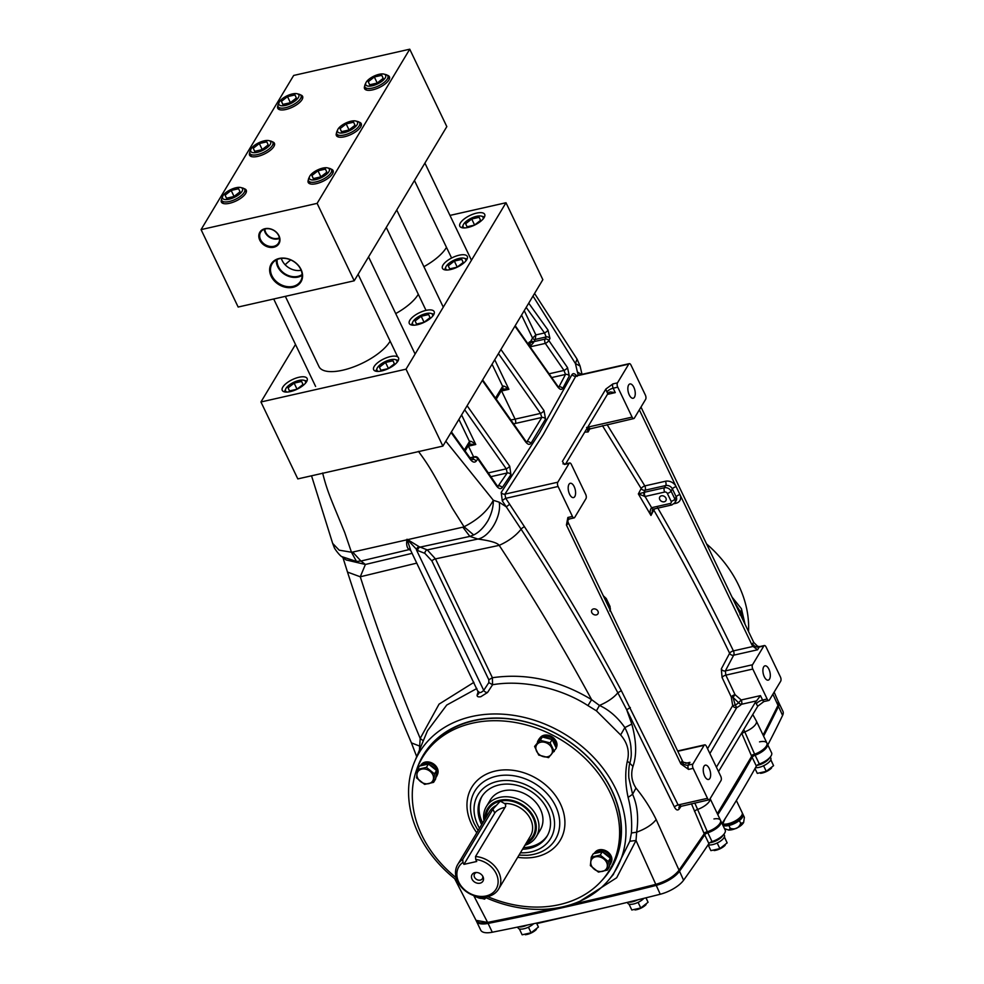 <?xml version="1.0" encoding="UTF-8"?>
<svg xmlns="http://www.w3.org/2000/svg" width="984" height="984" viewBox="0 0 984 984"><rect width="100%" height="100%" fill="white"/><g stroke="black" fill="none" stroke-linecap="round" stroke-linejoin="round"><path stroke-width="1.48" d="M537.928 833.104A29.139 23.149 -149 0 0 536.538 803.215A29.139 23.149 -149 0 0 503.685 790.779A29.139 23.149 -149 0 0 488.667 803.51M504.976 807.507A7.417 2.878 -25.6 0 0 503.476 807.753A7.417 2.878 -25.6 0 0 494.755 813.055L463.931 864.37L462.972 862.378A21.722 17.257 -149 0 0 460.549 885.206A21.722 17.257 -149 0 0 486.145 895.957A21.722 17.257 -149 0 0 497.449 876.855A21.722 17.257 -149 0 0 475.764 859.487L475.53 856.51A23.85 18.942 31 0 1 496.588 868.515A23.85 18.942 31 0 1 498.605 889.081A23.85 18.942 31 0 1 487.658 896.621A109.162 86.715 -149 0 0 559.416 904.628A109.162 86.715 -149 0 0 609.514 870.102A109.162 86.715 -149 0 0 589.723 763.067A109.162 86.715 -149 0 0 472.48 723.166A109.162 86.715 -149 0 0 422.382 757.68A109.162 86.715 -149 0 0 456.207 877.728M547.473 835.465A38.155 30.307 31 0 1 523.537 847.556M482.664 823.005A38.155 30.307 31 0 1 482.381 822.439A38.155 30.307 31 0 1 482.099 796.191M481.668 824.654A38.155 30.307 31 0 1 481.397 824.1A38.155 30.307 31 0 1 481.582 797.003A38.155 30.307 31 0 1 514.521 784.789A38.155 30.307 31 0 1 547.19 809.217A38.155 30.307 31 0 1 546.993 836.302A38.155 30.307 31 0 1 522.553 849.217M487.658 896.621A23.85 18.942 31 0 1 462.049 887.9A23.85 18.942 31 0 1 457.72 864.518A23.85 18.942 31 0 1 462.738 859.413L492.898 809.192L500.303 801.148L505.862 804.285M480.032 883.189A6.359 5.055 -149 0 0 483.033 876.781A6.359 5.055 -149 0 0 475.887 872.488A6.359 5.055 -149 0 0 474.964 872.611A6.359 5.055 -149 0 0 472.012 879.143A6.359 5.055 -149 0 0 480.032 883.189M476.674 872.488A4.588 3.641 -149 0 0 476.637 872.488A4.588 3.641 -149 0 0 474.534 873.94A4.588 3.641 -149 0 0 475.37 878.429A4.588 3.641 -149 0 0 480.29 880.102A4.588 3.641 -149 0 0 482.394 878.663A4.588 3.641 -149 0 0 482.677 876.092M498.605 889.081L530.425 836.105A23.85 18.942 -149 0 0 527.744 814.654A23.85 18.942 -149 0 0 505.186 803.473L505.702 806.302L475.53 856.51M525.886 843.657A27.023 21.463 -149 0 0 532.738 815.207A27.023 21.463 -149 0 0 499.884 800.263A27.023 21.463 -149 0 0 485.001 819.106M484.017 820.754A29.139 23.149 31 0 1 486.33 806.609A29.139 23.149 31 0 1 499.7 797.397A29.139 23.149 31 0 1 531.003 808.048A29.139 23.149 31 0 1 536.292 836.621A29.139 23.149 31 0 1 524.89 845.305M463.931 864.37L476.723 861.48L475.764 859.487M462.738 859.413L462.972 862.378M694.802 803.018L707.324 831.751L704.212 833.792L678.886 870.409C673.696 876.744 665.91 881.406 655.516 884.431A1907.582 740.091 -25.6 0 1 570.376 904.8A1907.582 740.091 -25.6 0 0 570.782 904.714A1907.582 740.091 -25.6 0 0 655.529 884.431A21.193 8.229 -25.6 0 0 678.874 870.409A1907.582 740.091 -25.6 0 0 705.159 832.366A12.718 4.932 -25.6 0 0 720.485 820.275A12.718 4.932 -25.6 0 0 713.954 818.946M476.01 920.298A21.193 8.229 -25.6 0 0 476.035 920.335L476.514 921.344A21.193 8.229 -25.6 0 0 488.076 923.423A1907.582 740.091 -25.6 0 0 571.261 905.723A1907.582 740.091 -25.6 0 0 656.008 885.44A21.193 8.229 -25.6 0 0 679.366 871.43A1907.582 740.091 -25.6 0 0 705.651 833.374A12.718 4.932 -25.6 0 0 720.977 821.283A12.718 4.932 -25.6 0 1 707.804 832.771L712.035 841.578A3.173 1.23 -25.6 0 0 708.911 843.62L704.692 834.801A3.173 1.23 154.4 0 1 707.804 832.771M476.035 920.335A21.193 8.229 -25.6 0 0 487.597 922.414A1907.582 740.091 -25.6 0 0 554.558 908.343A1907.582 740.091 -25.6 0 1 487.609 922.402L476.035 920.347M741.641 733.08L751.665 756.29L717.336 813.694A1907.582 740.091 -25.6 0 0 752.44 754.888A12.718 4.932 154.4 0 0 766.893 743.018L767.385 744.039A12.718 4.932 154.4 0 1 752.92 755.909L752.625 755.281M759.525 741.875A12.718 4.932 154.4 0 1 766.893 743.018L756.339 721.001A12.718 4.932 -25.6 0 1 755.835 724.015A12.718 4.932 -25.6 0 1 744.802 731.899L743.769 729.538M767.803 744.925A1907.582 740.091 154.4 0 0 782.587 715.429A21.193 8.229 154.4 0 0 782.932 711.309L778.233 701.481A21.193 8.229 154.4 0 1 778.233 701.481A21.193 8.229 154.4 0 1 777.877 705.614A1907.582 740.091 154.4 0 1 763.104 735.109L777.877 705.614L778.27 701.604L774.137 692.121M778.713 702.502A21.193 8.229 154.4 0 1 778.369 706.623A1907.582 740.091 154.4 0 1 763.584 736.118A1907.582 740.091 154.4 0 0 778.369 706.623A21.193 8.229 154.4 0 0 778.713 702.502M752.145 757.299A3.173 1.23 154.4 0 1 755.122 755.208A12.718 4.932 154.4 0 0 767.385 744.039L771.604 752.846A12.718 4.932 154.4 0 1 759.341 764.014A3.173 1.23 -25.6 0 0 756.364 766.106L752.145 757.299A1907.582 740.091 -25.6 0 1 717.816 814.703A1907.582 740.091 -25.6 0 0 752.92 755.909M705.344 832.735L705.651 833.374M722.108 823.657A11.66 4.526 -25.6 0 0 728.012 823.756A11.66 4.526 -25.6 0 0 738.578 818.725A11.66 4.526 -25.6 0 0 742.17 812.649L736.364 800.509M725.011 818.836L723.24 822.968L722.293 823.116M708.911 843.62A1907.582 740.091 -25.6 0 1 683.585 880.237A21.193 8.229 -25.6 0 1 660.239 894.247A1907.582 740.091 -25.6 0 1 492.295 932.229A21.193 8.229 -25.6 0 1 480.733 930.151L476.514 921.344A21.193 8.229 -25.6 0 0 488.076 923.423A1907.582 740.091 -25.6 0 0 656.008 885.44A21.193 8.229 -25.6 0 0 679.366 871.43A1907.582 740.091 -25.6 0 0 704.692 834.801M722.047 823.51A1907.582 740.091 -25.6 0 0 756.364 766.106M712.035 841.578A12.718 4.932 -25.6 0 0 725.196 830.09L720.485 820.275A12.718 4.932 154.4 0 1 707.324 831.751M742.317 813.067L743.018 814.408A11.66 4.526 154.4 0 1 742.563 817.175A11.66 4.526 154.4 0 1 733.141 824.112A11.66 4.526 154.4 0 1 722.957 825.416M729.624 830.029A9.533 3.702 -25.6 0 0 742.489 823.903M724.482 828.614L728.836 830.127L730.214 828.294C735.257 829.869 738.763 828.208 740.718 823.313L743.621 822.55L744.371 817.31L743.129 814.727M728.836 830.127C735.577 829.18 740.325 826.917 743.08 823.337L743.621 822.55M740.718 823.313L739.378 820.521M730.214 828.294L728.873 825.514M760.497 773.301A8.745 3.395 -25.6 0 0 760.657 773.289A8.745 3.395 -25.6 0 0 771.444 768.11A8.745 3.395 -25.6 0 0 771.567 767.987M770.804 759.66L773.572 765.65L766.265 771.345L757.299 773.375L754.999 768.566M773.572 765.65L771.001 760.275L769.968 761.075M764.728 765.171L762.428 766.265M766.265 771.345L763.695 765.982M757.004 765.355A9.754 3.788 -25.6 0 0 757.926 765.183A9.754 3.788 -25.6 0 0 769.636 757.717M755.491 767.692A9.754 3.788 -25.6 0 0 758.984 767.385A9.754 3.788 -25.6 0 0 767.815 763.178A9.754 3.788 -25.6 0 0 770.816 758.086L770.288 756.979M757.151 765.232A9.533 3.702 -25.6 0 0 757.987 765.072A9.533 3.702 -25.6 0 0 769.316 758.049M536.6 923.09L538.408 927.063L536.514 923.103M538.408 927.063L531.102 932.77L528.531 927.395L527.264 927.691M529.564 926.596L528.531 927.395M531.102 932.77L522.135 934.8L519.331 928.908M520.831 929.142L519.564 929.425M525.321 934.726A8.745 3.395 -25.6 0 0 525.493 934.702A8.745 3.395 -25.6 0 0 536.28 929.536A8.745 3.395 -25.6 0 0 536.403 929.413M518.789 926.842A9.754 3.788 -25.6 0 0 522.762 926.596A9.754 3.788 -25.6 0 0 527.08 925.108M517.658 927.076L518.076 927.937A9.754 3.788 -25.6 0 0 523.82 928.798A9.754 3.788 -25.6 0 0 533.685 923.705M519.171 926.756A9.533 3.702 -25.6 0 0 522.824 926.485A9.533 3.702 -25.6 0 0 526.698 925.181M634.987 909.917A8.745 3.395 -25.6 0 0 635.147 909.905A8.745 3.395 -25.6 0 0 645.947 904.739A8.745 3.395 -25.6 0 0 646.07 904.616M646.021 897.802L648.075 902.266L640.769 907.974L631.802 910.003L628.985 904.111M639.231 901.799L636.931 902.881M630.498 904.345L629.219 904.628M648.075 902.266L645.947 897.826M640.769 907.974L638.198 902.599M628.641 902.07A9.754 3.788 -25.6 0 0 632.417 901.799A9.754 3.788 -25.6 0 0 637.632 899.88M627.374 902.377L627.731 903.14A9.754 3.788 -25.6 0 0 633.475 904.001A9.754 3.788 -25.6 0 0 643.93 898.318M628.997 901.984A9.533 3.702 -25.6 0 0 632.491 901.688A9.533 3.702 -25.6 0 0 637.263 899.966M714.089 850.545A8.745 3.395 -25.6 0 0 714.249 850.533A8.745 3.395 -25.6 0 0 725.048 845.367A8.745 3.395 -25.6 0 0 725.159 845.244M724.396 836.904L727.164 842.894L719.87 848.602L710.891 850.631L708.123 844.801M727.164 842.894L724.593 837.519L723.56 838.331M718.32 842.427L716.02 843.509M719.87 848.602L717.287 843.226M709.587 844.973L708.32 845.256M708.406 845.231L708.185 844.764A9.754 3.788 -25.6 0 0 712.576 844.629A9.754 3.788 -25.6 0 0 721.407 840.422A9.754 3.788 -25.6 0 0 724.421 835.342L723.892 834.235M711.309 842.378A5.4 2.091 -25.6 0 0 711.481 842.439A9.754 3.788 -25.6 0 0 723.24 834.961M709.821 842.71A9.754 3.788 -25.6 0 0 711.518 842.427M709.993 842.587A9.533 3.702 -25.6 0 0 711.592 842.316A9.533 3.702 -25.6 0 0 722.908 835.293M595.566 856.83A8.745 6.95 31 0 1 606.587 862.39A8.745 6.95 31 0 1 602.528 871.369A8.745 6.95 31 0 1 591.507 865.809A8.745 6.95 31 0 1 595.566 856.83M591.273 857.125L590.375 865.625L598.444 872.107L607.411 870.077L608.309 861.578L600.24 855.096L591.273 857.125L593.291 853.768L602.257 851.738L610.326 858.208L608.309 861.578M600.24 855.096L602.257 851.738M607.411 870.077L609.44 866.707L610.326 858.208M593.979 853.608A9.754 7.749 31 0 1 598.309 850.754A9.754 7.749 31 0 1 608.776 854.321A9.754 7.749 31 0 1 610.547 863.878L609.723 865.256A9.754 7.749 31 0 1 609.563 865.514M594.557 853.472A9.754 7.749 31 0 1 597.485 852.132A9.754 7.749 31 0 1 600.99 852.021M603.401 852.648A9.754 7.749 31 0 1 609.194 857.298M610.203 859.413A9.754 7.749 31 0 1 609.723 865.256M594.877 852.538A9.533 7.577 31 0 1 599.059 849.832A9.533 7.577 31 0 1 609.145 853.153A9.533 7.577 31 0 1 611.199 862.353M486.502 896.842A8.745 6.95 31 0 1 475.321 896.067M474.14 895.698L474.743 896.572L484.583 899.142L486.945 896.768M428.716 783.645A8.745 6.95 31 0 1 417.696 778.086A8.745 6.95 31 0 1 421.755 769.119A8.745 6.95 31 0 1 432.776 774.679A8.745 6.95 31 0 1 428.716 783.645M433.6 782.354L434.498 773.854L426.429 767.385L417.462 769.414L416.564 777.913L424.633 784.383L433.6 782.354L435.629 778.996L436.527 770.497L428.446 764.014L419.479 766.044L417.462 769.414M434.498 773.854L436.527 770.497M426.429 767.385L428.446 764.014M536.587 751.198A8.745 6.95 31 0 1 540.647 742.219A8.745 6.95 31 0 1 551.667 747.791A8.745 6.95 31 0 1 547.608 756.757A8.745 6.95 31 0 1 536.587 751.198M554.275 751.555L550.13 742.908L540.29 740.349L534.595 746.426L538.728 755.072L548.568 757.643L556.292 748.197L552.147 739.55L542.307 736.979L534.595 746.426M540.29 740.349L542.307 736.979M550.13 742.908L552.147 739.55M420.168 765.896A9.754 7.749 31 0 1 424.498 763.03A9.754 7.749 31 0 1 434.965 766.597A9.754 7.749 31 0 1 436.736 776.155L435.912 777.544A9.754 7.749 31 0 1 435.752 777.791M420.746 765.761A9.754 7.749 31 0 1 423.673 764.42A9.754 7.749 31 0 1 427.179 764.31M429.59 764.937A9.754 7.749 31 0 1 435.383 769.574M436.392 771.69A9.754 7.749 31 0 1 435.912 777.544M537.412 742.207A9.754 7.749 31 0 1 538.088 740.608L538.924 739.23A9.754 7.749 31 0 1 547.338 736.106A9.754 7.749 31 0 1 555.689 742.342A9.754 7.749 31 0 1 556.206 748.024M538.088 740.608A9.754 7.749 31 0 1 541.507 737.84M543.697 737.348A9.754 7.749 31 0 1 550.757 739.181M552.737 740.768A9.754 7.749 31 0 1 554.853 743.732A9.754 7.749 31 0 1 555.702 746.967M421.066 764.826A9.533 7.577 31 0 1 425.248 762.108A9.533 7.577 31 0 1 435.334 765.429A9.533 7.577 31 0 1 437.4 774.629M539.958 737.926A9.533 7.577 31 0 1 548.211 735.22A9.533 7.577 31 0 1 556.169 741.284A9.533 7.577 31 0 1 556.292 747.742M704.212 833.792L691.457 803.78M575.984 375.851L543.279 434.461L504.915 494.165L505.739 498.334L524.484 526.747C559.404 580.498 591.692 635.135 621.334 690.657L678.136 804.961L707.484 798.319A3.173 1.488 77.3 0 0 709.181 799.771L679.268 806.745A3.173 2.435 -145.6 0 0 679.194 809.008C677.656 810.742 676.069 810.103 674.446 807.077L626.71 709.771L631.802 724.089C636.5 741.087 636.882 755.208 632.97 766.462C630.621 774.076 631.617 781.259 635.971 788.049C643.917 797.753 650.645 808.258 656.168 819.561L683.585 880.237M630.326 707.508L626.71 709.771L617.841 692.798C613.733 697.717 607.608 701.936 599.453 705.442C609.145 709.894 617.62 717.274 624.865 727.582L631.802 724.089M599.453 705.442L596.427 710.842L587.94 705.602L591.618 699.649L599.453 705.442M632.97 766.462L629.871 763.289C628.751 765.121 628.419 776.462 628.985 778.541L632.601 794.285L628.112 797.397C625.234 784.076 624.988 771.973 627.337 761.124L629.871 763.289C631.728 755.7 631.334 753.99 630.904 746.942C630.4 741.112 628.382 734.667 624.865 727.582L620.621 734.937L596.427 710.842M627.337 761.124C629.785 751.604 627.546 742.883 620.621 734.937M635.971 788.049L632.601 794.285C637.386 805.047 638.751 817.679 636.673 832.181L631.421 832.993C632.171 820.558 631.064 808.7 628.112 797.397M656.168 819.561C652.257 824.604 645.762 828.811 636.673 832.181L636.008 840.484L629.821 841.259L631.421 832.993M613.069 874.862L629.821 841.259M660.239 894.247L636.008 840.484L616.673 877.753L580.24 901.086M476.859 688.505L446.724 705.061L427.462 730.804L413.735 763.83A114.451 90.922 31 0 1 471.693 716.549A114.451 90.922 31 0 1 599.625 764.064A114.451 90.922 31 0 1 608.161 880.619A114.451 90.922 31 0 1 562.86 906.817A114.451 90.922 31 0 1 486.01 897.728M587.94 705.602C560.081 687.459 521.741 679.6 492.578 684.741L488.827 682.601L488.827 679.784L492.394 677.73C526.206 672.847 559.281 680.141 591.618 699.649C563.291 647.386 532.479 595.96 499.196 545.357L435.457 558.887L492.394 677.73L492.578 684.741L487.535 692.49L480.807 696.709C478.027 697.213 476.822 696.586 477.203 694.815L478.261 691.42M457.24 880.655A114.451 90.922 31 0 1 413.735 763.83M416.761 769.39A109.691 87.133 31 0 1 473.587 720.522A109.691 87.133 31 0 1 597.645 767.827A109.691 87.133 31 0 1 601.814 880.557M610.252 868.86A109.162 86.715 -149 0 0 591.814 761.235A109.162 86.715 -149 0 0 473.968 720.682A109.162 86.715 -149 0 0 423.132 756.45M621.334 690.657L617.841 692.798C588.235 637.374 555.985 582.848 521.089 529.195C515.825 535.788 508.531 541.175 499.196 545.357C496.367 541.483 482.32 539.712 477.892 539.023L469.86 536.403L420.094 547.116A3.173 2.485 -68.8 0 0 417.659 550.536L407.007 539.244L410.426 549.49M410.758 550.548L408.458 549.06C406.712 546.981 406.232 543.721 407.007 539.244L419.061 546.661L427.265 549.908L435.457 558.887A3.173 1.23 -25.6 0 0 431.89 560.929L424.83 553.328L417.659 550.536M473.673 534.939L469.86 536.403L462.861 527.166L464.042 526.772L473.673 534.939C478.962 532.406 483.734 527.621 487.978 520.597C491.606 513.685 493.402 506.908 493.328 500.278L499.196 502.197C501.828 515.997 489.712 536.944 477.892 539.023L427.265 549.908A3.173 2.485 -68.8 0 0 424.83 553.328M445.813 441.201L493.328 500.278C487.67 510.868 477.904 519.7 464.042 526.772L452.283 508.138L441.718 488.937C432.96 472.96 428.606 465.075 418.409 451.349M477.203 694.815A3.173 2.595 -163.2 0 0 478.765 693.277L409.922 548.801M356.479 561.446L341.743 556.6L346.097 559.933L365.396 564.472L360.943 561.04L356.479 561.446L351.46 552.233L352.702 552.073L360.943 561.04L409.196 549.589A3.173 2.755 121.6 0 1 410.316 549.601M408.458 549.06A3.173 2.657 127.8 0 1 410.18 549.318M352.702 552.073L462.861 527.166M478.581 691.531C479.392 693.253 481.114 692.859 483.734 690.362L416.49 550.007A3.173 2.411 -62.1 0 1 419.061 546.661M416.786 563.119L360.279 576.784C377.647 630.978 397.634 684.852 420.205 738.418L439.061 704.138L473.907 682.342M412.099 553.34L365.396 564.472L360.279 576.784L347.5 572.073C365.95 629.329 387.266 686.266 411.423 742.871L419.664 746.106L420.205 738.418L423.157 740.731M419.479 749.476L419.664 746.106L420.635 746.708M341.743 556.6C340.427 556.317 334.646 549.195 334.117 547.166L332.666 543.414L339.197 550.179L351.46 552.233L344.707 532.467L336.565 512.726C329.763 496.305 326.43 488.187 322.641 473.009M394.08 457.129A1907.582 740.091 154.4 0 1 346.602 467.867M487.535 692.49A3.173 2.214 33 0 1 483.734 690.362L488.827 682.601M473.698 895.538L487.609 922.402M744.974 623.918L741.432 608.739L732.034 597.091M706.561 543.931A114.451 90.922 31 0 1 748.516 631.494M734.568 602.38L741.321 613.303L741.432 608.739M739.98 614.902L741.321 613.303L742.145 615.677M505.641 390.045L505.641 389.024A3.173 0.713 0.3 0 1 506.686 388.951M501.803 389.922L505.641 388.852M533.008 296.061L575.443 363.576L577.399 372.013L581.606 374.449M580.08 366.048L577.054 359.086L575.443 363.576L580.08 366.048L582.024 374.351M751.665 756.29L754.63 754.199L744.802 731.899A3.173 1.255 -23.7 0 0 741.973 733.855M754.63 754.199A12.718 4.932 -25.6 0 0 766.893 743.018M577.399 372.013L578.272 375.199M528.728 303.17L548.027 330.107L549.945 338.41L548.838 340.562L567.534 367.622L569.318 375.949L562.725 388.434C561.433 390.107 559.699 389.492 557.51 386.601L514.927 326.147M500.918 349.48L544.029 410.672L545.567 419.061A3.173 2.546 -149.8 0 0 541.79 417.474L540.524 413.403L498.433 353.613M577.091 376.417C574.939 373.526 573.241 372.911 572.024 374.572L539.515 432.862L501.2 492.455L502.307 500.918L506.268 506.834L499.196 502.197M548.027 330.107A3.173 0.935 144.8 0 1 544.509 332.961L526.194 307.389M549.945 338.41A3.173 2.608 -153 0 0 546.157 336.946L535.234 339.418A2.116 1.685 31 0 1 532.553 338.078L535.874 334.917L535.234 339.418L533.906 341.632A2.116 1.685 31 0 1 531.237 340.279L532.553 338.078L521.557 315.114M569.318 375.949A3.173 2.608 -152.6 0 0 565.505 374.449L563.992 370.427L545.321 343.404A3.173 1.488 -102.7 0 1 545.05 339.111L533.906 341.632A3.173 1.488 77.3 0 0 533.599 342.555L529.601 346.958M533.599 342.555A2.116 1.193 8.2 0 1 530.733 341.829A5.301 2.472 -102.7 0 1 531.237 340.279M529.601 345.704L530.733 341.829A6.359 2.977 -102.7 0 0 528.826 342.715L528.199 343.736M530.376 346.786L545.321 343.404A3.173 0.947 144.9 0 0 545.468 343.342A3.173 0.947 144.9 0 0 548.838 340.562A3.173 2.608 -152.8 0 0 545.05 339.111L546.157 336.946L544.509 332.961L535.874 334.917L524.238 310.649M567.534 367.622A3.173 0.972 145.8 0 1 563.992 370.427L549.269 373.76M562.725 388.434A3.173 2.583 -151.7 0 0 558.924 386.897L565.505 374.449L551.864 377.524M557.51 386.601A3.173 0.972 -34.2 0 0 557.608 385.937L558.371 387.352M501.114 391.066A26.494 10.283 -25.6 0 0 501.594 390.968L508.9 389.307L502.381 388.963M526.784 442.136L541.79 417.474L515.37 423.452A29.668 11.513 -25.6 0 1 513.845 423.772M495.653 397.93L502.639 386.306C503.574 385.593 505.665 386.601 508.9 389.307L494.743 359.75M545.567 419.061L530.954 443.378C529.49 445.088 527.645 444.51 525.431 441.619A3.173 0.972 -34.2 0 0 525.579 440.857L482.64 379.898M525.431 441.619L482.32 380.427M464.411 449.934L469.491 441.484C470.426 440.771 472.517 441.779 475.764 444.485L469.233 444.141M497.953 486.354L507.215 472.972L506.256 468.827L464.694 409.774M488.335 472.886L506.256 468.827A3.173 0.972 -34.2 0 0 509.7 466.195L510.93 474.645L502.246 487.597C500.635 489.356 498.716 488.79 496.489 485.899L477.781 458.839L476.231 461.102C474.596 462.861 472.627 462.308 470.34 459.43L451.041 432.493M467.129 405.728L509.7 466.195M490.942 476.662L507.215 472.972A3.173 2.46 33.5 0 1 510.93 474.645M497.609 486.108L498.544 485.899A3.173 2.435 34.2 0 1 502.246 487.597M471.926 459.909L474.116 457.191A3.173 2.435 34.4 0 1 477.781 458.839A3.173 0.947 144.9 0 0 477.99 458.003L496.686 485.063A3.173 0.972 145.8 0 1 496.489 485.899M470.18 458.077L474.116 457.191A3.173 1.488 -102.7 0 1 474.682 456.724A3.173 3.173 0 0 1 477.99 458.003M471.545 459.676L472.566 459.442A3.173 2.423 34.5 0 1 476.231 461.102M451.41 431.878L470.536 458.593A3.173 0.935 144.8 0 1 470.34 459.43M544.029 410.672A3.173 0.972 145.8 0 1 540.524 413.403L515.099 419.147A26.494 10.283 154.4 0 1 511.127 419.861M530.954 443.378A3.173 2.509 -148.3 0 0 527.203 441.754L526.489 441.914M524.484 526.747A3.173 1.009 -33 0 0 521.089 529.195L506.268 506.834L509.7 504.251M764.359 645.541L759.796 646.574A3.173 1.488 -102.7 0 0 759.23 647.029A5.301 4.207 31 0 1 752.551 643.659L751.887 644.754A5.301 4.207 -149 0 0 753.117 646.439L757.569 649.784L759.23 647.029L763.805 645.996A3.173 1.488 -102.7 0 1 764.359 645.541A3.173 1.488 -102.7 0 1 766.056 646.98L780.41 676.931A3.173 1.488 -102.7 0 1 780.681 681.223L769.414 699.993A3.173 1.488 -102.7 0 1 768.848 700.448A3.173 1.488 -102.7 0 1 767.151 698.997L762.588 700.03L760.472 695.626L756.561 700.879A5.301 2.054 -25.6 0 0 755.515 702.059L756.352 703.831A8.475 3.961 77.3 0 0 757.815 706.143L718.505 771.579M769.525 679.083A7.331 3.432 -102.7 0 1 768.221 680.141A7.331 3.432 -102.7 0 1 763.719 675.331A7.331 3.432 -102.7 0 1 763.682 666.894A7.331 3.432 -102.7 0 1 764.986 665.836A7.331 3.432 -102.7 0 1 769.5 670.645A7.331 3.432 -102.7 0 1 769.525 679.083M763.805 645.996L752.526 664.754L725.356 670.904A3.173 2.583 28.5 0 1 721.309 668.948L722.071 677.484L731.272 696.992A3.173 1.021 176.3 0 0 732.994 697.373L738.603 702.711A7.048 2.731 154.4 0 1 735.245 705.048L732.994 697.373L735.06 694.679A3.173 1.255 -25 0 0 731.272 696.992L732.686 705.589L707.558 748.726M760.472 695.626L741.21 699.981L735.06 694.679L725.848 675.147L752.797 669.046A3.173 1.488 -102.7 0 1 752.526 664.754M752.797 669.046L767.151 698.997M722.071 677.484A3.173 1.23 -25.6 0 1 725.848 675.147L725.356 670.904L733.683 655.184L757.569 649.784M759.796 646.574L757.68 646.328L753.793 642.515L640.99 407.068M576.353 375.63L629.305 363.649A3.173 1.488 -102.7 0 0 628.751 364.117L575.837 376.072A3.173 2.608 27.2 0 1 572.024 374.572M629.305 363.649A3.173 1.488 -102.7 0 1 631.002 365.101L645.356 395.051A3.173 1.488 -102.7 0 1 645.627 399.344L634.36 418.114A3.173 1.488 -102.7 0 1 633.794 418.569A3.173 1.488 -102.7 0 1 632.097 417.118L587.731 427.154M634.471 397.204A7.331 3.432 -102.7 0 1 633.167 398.262A7.331 3.432 -102.7 0 1 628.665 393.452A7.331 3.432 -102.7 0 1 628.628 385.015A7.331 3.432 -102.7 0 1 629.932 383.957A7.331 3.432 -102.7 0 1 634.446 388.766A7.331 3.432 -102.7 0 1 634.471 397.204M628.751 364.117L617.472 382.874L612.909 383.908L605.873 389.037A8.475 3.961 77.3 0 0 606.956 392.001L607.792 393.76A5.301 2.054 154.4 0 1 608.838 392.567L610.178 391.939L615.283 392.604L613.18 388.2A5.301 2.054 -25.6 0 0 606.956 392.001M612.909 383.908A3.173 1.488 -102.7 0 0 613.18 388.2L617.743 387.167A3.173 1.488 -102.7 0 1 617.472 382.874M617.743 387.167L632.097 417.118M589.404 428.274L586.575 427.413M584.754 432.111L588.1 431.964A3.173 2.583 28.5 0 1 587.879 429.405L633.794 418.569M588.1 431.964L589.982 428.483M680.866 763.904A8.475 3.961 -102.7 0 1 681.617 761.739L682.281 760.632A5.301 4.207 -149 0 0 683.511 762.305L687.816 763.166L689.956 762.354L688.296 765.109A3.173 1.488 77.3 0 0 688.566 769.402L680.866 763.904L566.427 525.038L567.866 517.473L572.43 516.44A3.173 1.488 77.3 0 0 574.127 517.891A3.173 1.488 77.3 0 0 574.693 517.424L585.96 498.667A3.173 1.488 77.3 0 0 585.689 494.374L571.347 464.423A3.173 1.488 77.3 0 0 569.65 462.972A3.173 1.488 77.3 0 0 569.084 463.439L557.817 482.197L504.915 494.165A3.173 2.435 34.4 0 1 501.2 492.455M557.817 482.197A3.173 1.488 77.3 0 0 558.088 486.49L505.739 498.334A3.173 0.984 -33.9 0 0 502.307 500.918M680.633 805.896L678.136 804.961A3.173 1.255 -24.6 0 0 674.446 807.077M709.181 799.771A3.173 1.488 77.3 0 0 709.747 799.303L721.014 780.546A3.173 1.488 77.3 0 0 720.743 776.253L706.401 746.303A3.173 1.488 77.3 0 0 704.704 744.851A3.173 1.488 77.3 0 0 704.138 745.319L677.791 751.272M709.858 778.405A7.331 3.432 77.3 0 0 709.833 769.968A7.331 3.432 77.3 0 0 705.331 765.158A7.331 3.432 77.3 0 0 704.027 766.216A7.331 3.432 77.3 0 0 704.052 774.654A7.331 3.432 77.3 0 0 708.566 779.463A7.331 3.432 77.3 0 0 709.858 778.405M681.617 761.739A5.301 4.207 31 0 0 688.296 765.109L692.871 764.076L704.138 745.319M692.871 764.076A3.173 1.488 77.3 0 0 693.142 768.369L688.566 769.402M707.484 798.319L693.142 768.369M716.401 767.176L755.515 702.059M757.815 706.143L763.99 701.481M709.882 753.559L736.745 707.594A9.975 3.874 -25.6 0 0 741.481 704.286A3.173 1.919 45.8 0 1 738.603 702.711L741.21 699.981A3.173 1.488 -102.7 0 1 741.481 704.286L756.561 700.879M735.245 705.048L732.686 705.589A3.173 2.571 28.8 0 0 736.745 707.594L735.245 705.048M682.281 760.632L568.334 522.799L567.67 523.894A8.475 3.961 -102.7 0 1 566.427 525.038M574.804 496.526A7.331 3.432 77.3 0 0 574.779 488.089A7.331 3.432 77.3 0 0 570.277 483.279A7.331 3.432 77.3 0 0 568.973 484.337A7.331 3.432 77.3 0 0 568.998 492.775A7.331 3.432 77.3 0 0 573.512 497.584A7.331 3.432 77.3 0 0 574.804 496.526M572.43 516.44L558.088 486.49M568.1 519.663L567.866 520.954A5.301 4.207 -149 0 0 568.334 522.799M653.511 509.097L671.838 504.952A3.173 1.488 -102.7 0 1 670.153 503.501L651.814 507.646A3.173 1.488 -102.7 0 0 653.511 509.097A3.173 1.525 -104.7 0 1 653.438 509.109A3.173 2.608 -152.6 0 0 653.782 510.056C681.088 557.239 706.364 604.976 729.624 653.265A3.173 2.608 -152.6 0 0 733.683 655.184A3.173 1.488 -102.7 0 0 733.412 650.891C710.116 602.528 684.79 554.73 657.46 507.461M721.309 668.948L729.624 653.265A3.173 1.23 154.3 0 1 733.412 650.891L753.117 646.439M751.887 644.754L639.329 409.836M644.791 492.184L643.954 492.406L645.098 490.204L665.713 485.543L664.385 487.757L644.791 492.184A3.173 1.488 77.3 0 0 645.061 496.489L664.667 492.049A2.116 1.685 31 0 1 667.336 493.402L671.137 501.323A2.116 1.685 31 0 1 670.153 503.501M644.631 496.563A3.173 1.095 73.3 0 1 643.954 492.406L638.358 493.931L645.061 496.489L651.629 507.695C649.92 509.798 649.698 512.381 650.965 515.444L653.191 509.097M652.183 510.475L653.438 509.109A3.173 1.525 -104.7 0 1 651.629 507.695L651.814 507.646M664.261 501.778A3.579 2.841 -149 0 0 665.897 500.647A3.579 2.841 -149 0 0 665.258 497.141A3.579 2.841 -149 0 0 661.408 495.838A3.579 2.841 -149 0 0 659.772 496.969A3.579 2.841 -149 0 0 660.424 500.475A3.579 2.841 -149 0 0 664.261 501.778M607.792 393.76L565.677 463.87M569.65 462.972L565.074 464.005A3.173 1.488 77.3 0 0 564.509 464.473L562.405 461.41L605.873 389.037M596.316 614.902A3.579 2.841 31 0 1 592.466 613.586A3.579 2.841 31 0 1 591.814 610.08A3.579 2.841 31 0 1 593.463 608.948A3.579 2.841 31 0 1 597.3 610.264A3.579 2.841 31 0 1 597.952 613.77A3.579 2.841 31 0 1 596.316 614.902M290.723 259.924A40.233 15.609 -25.6 0 0 285.151 264.77M285.348 296.356L319.013 366.638A40.233 15.609 -25.6 0 0 342.715 370.205A40.233 15.609 -25.6 0 0 390.131 341.165M293.011 287.291A17.343 13.776 -149 0 0 301.067 269.493A17.343 13.776 -149 0 0 279.198 258.46A17.343 13.776 -149 0 0 271.154 276.258A17.343 13.776 -149 0 0 293.011 287.291M292.961 286.381A16.666 13.247 -149 0 0 300.87 280.661A16.666 13.247 -149 0 0 297.365 264.524A16.666 13.247 -149 0 0 279.677 258.669A16.666 13.247 -149 0 0 272.31 263.503A16.666 13.247 -149 0 0 274.831 280.046A16.666 13.247 -149 0 0 292.961 286.381M276.356 259.887A16.162 12.841 -149 0 0 298.103 277.058A16.162 12.841 -149 0 0 302.149 275.385M277.18 259.493A15.363 12.202 -149 0 0 283.084 272.47A15.363 12.202 -149 0 0 297.783 276.393A15.363 12.202 -149 0 0 302.125 274.462M273.823 247.23A11.144 8.856 -149 0 0 279.001 235.791A11.144 8.856 -149 0 0 264.942 228.706A11.144 8.856 -149 0 0 259.776 240.145A11.144 8.856 -149 0 0 273.823 247.23M273.761 246.32A10.48 8.315 -149 0 0 278.73 242.728A10.48 8.315 -149 0 0 276.541 232.593A10.48 8.315 -149 0 0 265.422 228.915A10.48 8.315 -149 0 0 260.797 231.953A10.48 8.315 -149 0 0 262.384 242.347A10.48 8.315 -149 0 0 273.761 246.32M264.302 229.247A10.061 7.995 -149 0 0 277.857 238.915A10.061 7.995 -149 0 0 279.468 238.362M249.739 152.631A13.776 5.35 -25.6 0 0 249.567 155.177A13.776 5.35 -25.6 0 0 257.685 156.394A13.776 5.35 -25.6 0 0 270.17 150.454A13.776 5.35 -25.6 0 0 274.413 143.27A13.776 5.35 -25.6 0 0 272.322 141.807M336.553 132.988A13.776 5.35 -25.6 0 0 336.38 135.546A13.776 5.35 -25.6 0 0 344.498 136.764A13.776 5.35 -25.6 0 0 356.983 130.823A13.776 5.35 -25.6 0 0 361.226 123.64A13.776 5.35 -25.6 0 0 359.135 122.164M364.72 86.088A13.776 5.35 -25.6 0 0 364.56 88.646A13.776 5.35 -25.6 0 0 372.678 89.864A13.776 5.35 -25.6 0 0 385.15 83.923A13.776 5.35 -25.6 0 0 389.406 76.74A13.776 5.35 -25.6 0 0 387.315 75.264M277.906 105.719A13.776 5.35 -25.6 0 0 277.746 108.277A13.776 5.35 -25.6 0 0 285.852 109.495A13.776 5.35 -25.6 0 0 298.337 103.554A13.776 5.35 -25.6 0 0 302.592 96.37A13.776 5.35 -25.6 0 0 300.489 94.907M221.56 199.531A13.776 5.35 -25.6 0 0 221.388 202.077A13.776 5.35 -25.6 0 0 229.506 203.294A13.776 5.35 -25.6 0 0 241.99 197.353A13.776 5.35 -25.6 0 0 246.246 190.17A13.776 5.35 -25.6 0 0 244.143 188.707M308.373 179.887A13.776 5.35 -25.6 0 0 308.213 182.446A13.776 5.35 -25.6 0 0 316.319 183.664A13.776 5.35 -25.6 0 0 328.804 177.723A13.776 5.35 -25.6 0 0 333.059 170.54A13.776 5.35 -25.6 0 0 330.968 169.076M381.767 370.931A13.776 5.35 -25.6 0 0 394.252 364.99A13.776 5.35 -25.6 0 0 398.495 357.807A13.776 5.35 -25.6 0 0 390.39 356.577A13.776 5.35 -25.6 0 0 377.905 362.53A13.776 5.35 -25.6 0 0 373.649 369.713A13.776 5.35 -25.6 0 0 381.767 370.931M417.425 324.72A13.776 5.35 -25.6 0 0 429.91 318.779A13.776 5.35 -25.6 0 0 434.153 311.596A13.776 5.35 -25.6 0 0 426.035 310.378A13.776 5.35 -25.6 0 0 413.563 316.319A13.776 5.35 -25.6 0 0 409.307 323.502A13.776 5.35 -25.6 0 0 417.425 324.72M450.574 269.542A13.776 5.35 -25.6 0 0 463.046 263.601A13.776 5.35 -25.6 0 0 467.302 256.418A13.776 5.35 -25.6 0 0 459.184 255.2A13.776 5.35 -25.6 0 0 446.699 261.141A13.776 5.35 -25.6 0 0 442.456 268.325A13.776 5.35 -25.6 0 0 450.574 269.542M467.941 227.464A13.776 5.35 -25.6 0 0 480.426 221.523A13.776 5.35 -25.6 0 0 484.682 214.34A13.776 5.35 -25.6 0 0 476.563 213.122A13.776 5.35 -25.6 0 0 464.079 219.063A13.776 5.35 -25.6 0 0 459.836 226.246A13.776 5.35 -25.6 0 0 467.941 227.464M290.378 391.595A13.776 5.35 -25.6 0 0 302.863 385.654A13.776 5.35 -25.6 0 0 307.119 378.471A13.776 5.35 -25.6 0 0 299.001 377.253A13.776 5.35 -25.6 0 0 286.516 383.194A13.776 5.35 -25.6 0 0 282.26 390.377A13.776 5.35 -25.6 0 0 290.378 391.595M442.874 446.096L406.023 369.172L260.945 401.976L297.808 478.901L442.874 446.096L542.848 279.665L505.997 202.741L449.971 215.41M260.945 401.976L295.495 344.474M406.023 369.172L505.997 202.741M395.716 313.588A40.233 15.609 -25.6 0 0 418.311 294.265M423.895 266.689A40.233 15.609 -25.6 0 0 446.478 247.365M409.738 49.2L293.675 75.448L201.068 229.616L317.119 203.368L409.738 49.2L446.822 126.616L354.215 280.784L317.119 203.368M264.868 229.063A9.459 7.515 -149 0 0 277.611 238.411A9.459 7.515 -149 0 0 279.37 237.784M281.326 258.386A15.363 12.202 -149 0 0 301.141 270.293M201.068 229.616L238.153 307.033L354.215 280.784M305.409 383.293A11.021 4.28 -25.6 0 0 303.773 380.242A11.021 4.28 -25.6 0 0 298.976 380.451A11.021 4.28 -25.6 0 0 285.741 388.877A11.021 4.28 -25.6 0 0 287.082 392.075M285.741 388.877L284.905 390.709A12.718 4.932 -25.6 0 0 284.56 391.89M306.86 381.214A12.718 4.932 -25.6 0 0 305.716 380.734L303.773 380.242M289.53 390.919L288.078 387.868L289.456 390.931L296.922 389.246L302.998 384.498L301.608 381.435L294.142 383.133L297.033 389.16M288.078 387.868L294.142 383.133M482.984 219.161A11.021 4.28 -25.6 0 0 481.336 216.111A11.021 4.28 -25.6 0 0 476.551 216.32A11.021 4.28 -25.6 0 0 463.304 224.758A11.021 4.28 -25.6 0 0 464.645 227.944M463.304 224.758L462.468 226.578A12.718 4.932 -25.6 0 0 462.123 227.759M484.423 217.083A12.718 4.932 -25.6 0 0 483.279 216.603L481.336 216.111M467.092 226.787L465.641 223.737L467.019 226.8L474.485 225.115L480.561 220.367L479.171 217.304L471.717 219.002L474.596 225.028M465.641 223.737L471.717 219.002M465.604 261.227A11.021 4.28 -25.6 0 0 463.956 258.189A11.021 4.28 -25.6 0 0 459.171 258.398A11.021 4.28 -25.6 0 0 445.924 266.824A11.021 4.28 -25.6 0 0 447.277 270.01M445.924 266.824L445.1 268.657A12.718 4.932 -25.6 0 0 444.743 269.837M467.043 259.161A12.718 4.932 -25.6 0 0 465.899 258.681L463.956 258.189M449.713 268.866L448.261 265.815L449.651 268.878L457.105 267.193L463.181 262.445L461.791 259.382L454.337 261.067L457.216 267.094M448.261 265.815L454.337 261.067M432.456 316.405A11.021 4.28 -25.6 0 0 430.808 313.367A11.021 4.28 -25.6 0 0 426.023 313.576A11.021 4.28 -25.6 0 0 412.776 322.002A11.021 4.28 -25.6 0 0 414.129 325.187M412.776 322.002L411.952 323.834A12.718 4.932 -25.6 0 0 411.607 325.015M433.895 314.339A12.718 4.932 -25.6 0 0 432.751 313.859L430.808 313.367M416.503 324.056L423.956 322.371L430.033 317.623L428.655 314.56L421.189 316.245L415.113 320.993L416.503 324.056M416.576 324.043L415.113 320.993M424.079 322.272L421.189 316.245M396.798 362.616A11.021 4.28 -25.6 0 0 395.162 359.578A11.021 4.28 -25.6 0 0 390.365 359.775A11.021 4.28 -25.6 0 0 377.13 368.213A11.021 4.28 -25.6 0 0 378.471 371.398M377.13 368.213L376.294 370.033A12.718 4.932 -25.6 0 0 375.949 371.226M398.249 360.538A12.718 4.932 -25.6 0 0 397.106 360.07L395.162 359.578M385.531 362.456L392.997 360.771L394.387 363.834L388.311 368.569L380.845 370.267L379.455 367.204L385.531 362.456L388.422 368.483M380.919 370.242L379.455 367.204M292.346 93.947A11.021 4.28 -25.6 0 0 279.099 102.373A11.021 4.28 -25.6 0 0 285.446 105.423A11.021 4.28 -25.6 0 0 296.947 99.335A11.021 4.28 -25.6 0 0 297.143 93.738A11.021 4.28 -25.6 0 0 292.346 93.947M279.099 102.373L278.275 104.206A12.718 4.932 -25.6 0 0 278.103 106.58A12.718 4.932 -25.6 0 0 285.594 107.711A12.718 4.932 -25.6 0 0 297.119 102.225A12.718 4.932 -25.6 0 0 301.043 95.596A12.718 4.932 -25.6 0 0 299.075 94.23L297.143 93.738M296.356 97.994L290.292 102.742L282.826 104.427L281.436 101.364L287.512 96.629L294.979 94.931L296.356 97.994M290.403 102.656L287.512 96.629M282.9 104.415L281.436 101.364M264.167 140.847A11.021 4.28 -25.6 0 0 250.932 149.273A11.021 4.28 -25.6 0 0 257.279 152.323A11.021 4.28 -25.6 0 0 268.767 146.235A11.021 4.28 -25.6 0 0 268.964 140.638A11.021 4.28 -25.6 0 0 264.167 140.847M250.932 149.273L250.096 151.105A12.718 4.932 -25.6 0 0 249.936 153.492A12.718 4.932 -25.6 0 0 257.427 154.611A12.718 4.932 -25.6 0 0 268.94 149.125A12.718 4.932 -25.6 0 0 272.863 142.495A12.718 4.932 -25.6 0 0 270.907 141.13L268.964 140.638M254.721 151.315L253.269 148.264L254.647 151.327L262.113 149.642L268.189 144.894L266.799 141.831L259.333 143.529L262.224 149.556M253.269 148.264L259.333 143.529M350.993 121.204A11.021 4.28 -25.6 0 0 337.746 129.642A11.021 4.28 -25.6 0 0 344.092 132.68A11.021 4.28 -25.6 0 0 355.593 126.604A11.021 4.28 -25.6 0 0 355.777 121.007A11.021 4.28 -25.6 0 0 350.993 121.204M337.746 129.642L336.922 131.462A12.718 4.932 -25.6 0 0 336.749 133.849A12.718 4.932 -25.6 0 0 344.24 134.98A12.718 4.932 -25.6 0 0 355.765 129.494A12.718 4.932 -25.6 0 0 359.689 122.865A12.718 4.932 -25.6 0 0 357.721 121.499L355.777 121.007M341.534 131.671L340.083 128.633L341.473 131.696L348.926 130.011L355.003 125.263L353.613 122.2L346.159 123.886L349.037 129.913M340.083 128.633L346.159 123.886M379.16 74.304A11.021 4.28 -25.6 0 0 365.925 82.742A11.021 4.28 -25.6 0 0 372.272 85.78A11.021 4.28 -25.6 0 0 383.76 79.704A11.021 4.28 -25.6 0 0 383.957 74.108A11.021 4.28 -25.6 0 0 379.16 74.304M365.925 82.742L365.089 84.562A12.718 4.932 -25.6 0 0 364.916 86.949A12.718 4.932 -25.6 0 0 372.407 88.08A12.718 4.932 -25.6 0 0 383.932 82.595A12.718 4.932 -25.6 0 0 387.856 75.965A12.718 4.932 -25.6 0 0 385.9 74.599L383.957 74.108M381.792 75.301L383.182 78.363L377.106 83.099L369.64 84.796L368.25 81.734L374.326 76.986L381.792 75.301M377.216 83.013L374.326 76.986M369.713 84.772L368.25 81.734M236 187.747A11.021 4.28 -25.6 0 0 222.753 196.185A11.021 4.28 -25.6 0 0 229.1 199.223A11.021 4.28 -25.6 0 0 240.6 193.135A11.021 4.28 -25.6 0 0 240.785 187.538A11.021 4.28 -25.6 0 0 236 187.747M222.753 196.185L221.929 198.005A12.718 4.932 -25.6 0 0 221.757 200.392A12.718 4.932 -25.6 0 0 229.247 201.511A12.718 4.932 -25.6 0 0 240.773 196.025A12.718 4.932 -25.6 0 0 244.696 189.395A12.718 4.932 -25.6 0 0 242.728 188.03L240.785 187.538M226.541 198.215L225.09 195.176L226.48 198.227L233.934 196.542L240.01 191.794L238.62 188.743L231.166 190.429L234.057 196.456M225.09 195.176L231.166 190.429M322.813 168.104A11.021 4.28 -25.6 0 0 309.579 176.542A11.021 4.28 -25.6 0 0 315.925 179.592A11.021 4.28 -25.6 0 0 327.414 173.504A11.021 4.28 -25.6 0 0 327.611 167.907A11.021 4.28 -25.6 0 0 322.813 168.104M309.579 176.542L308.742 178.375A12.718 4.932 -25.6 0 0 308.57 180.748A12.718 4.932 -25.6 0 0 316.061 181.88A12.718 4.932 -25.6 0 0 327.586 176.394A12.718 4.932 -25.6 0 0 331.51 169.765A12.718 4.932 -25.6 0 0 329.554 168.399L327.611 167.907M325.446 169.1L326.823 172.163L320.759 176.911L313.293 178.596L311.903 175.533L317.98 170.785L325.446 169.1M320.87 176.812L317.98 170.785M313.367 178.584L311.903 175.533M518.998 855.133L527.006 855.293A46.974 37.318 -149 0 0 533.832 854.321A46.974 37.318 -149 0 0 555.628 806.117A46.974 37.318 -149 0 0 496.416 776.228A46.974 37.318 -149 0 0 474.202 823.571L478.113 830.57M476.797 832.759A51.574 40.971 31 0 1 495.407 771.025A51.574 40.971 31 0 1 560.413 803.842A51.574 40.971 31 0 1 536.489 856.756A51.574 40.971 31 0 1 517.682 857.31M520.388 852.796A42.386 33.677 -149 0 0 531.176 851.886A42.386 33.677 -149 0 0 550.843 808.393A42.386 33.677 -149 0 0 497.412 781.419A42.386 33.677 -149 0 0 479.516 828.245M494.755 813.055L492.898 809.192M496.231 805.49A23.85 18.942 -149 0 0 489.54 811.554L457.72 864.518M485.998 817.446A25.965 20.627 31 0 1 500.303 801.148A25.965 20.627 31 0 1 531.335 814.641A25.965 20.627 31 0 1 526.883 841.996M772.895 694.2L782.587 715.429M487.597 922.414L492.295 932.229M755.122 755.208L759.341 764.014M742.6 813.522A11.66 4.526 154.4 0 1 742.133 816.289A11.66 4.526 154.4 0 1 732.723 823.239A11.66 4.526 154.4 0 1 722.539 824.543M710.091 798.737A12.718 4.932 154.4 0 1 709.439 801.259A12.718 4.932 154.4 0 1 697.484 809.488A3.173 1.255 -23.8 0 0 694.519 811.394M681.174 806.105L679.194 809.008M488.827 679.784L431.89 560.929M528.925 344.744A3.173 2.521 -149 0 0 528.826 342.715M501.594 390.968L515.099 419.147A3.173 1.488 -102.7 0 1 515.37 423.452M492.062 364.215L502.639 386.306A3.173 2.521 31 0 1 502.615 388.557L502.172 389.012M473.636 456.97L468.446 446.146A26.494 10.283 154.4 0 1 467.966 446.244M468.249 445.777A3.173 1.488 -102.7 0 1 468.446 446.146L475.764 444.485L461.594 414.928M458.913 419.393L469.491 441.484A3.173 2.521 31 0 1 469.479 443.735L465.137 450.955M753.793 642.515A8.475 3.961 77.3 0 0 752.551 643.659M607.423 394.387L615.283 392.604M763.375 701.826L764.273 701.481A3.173 1.488 -102.7 0 1 762.588 700.03A5.301 2.054 154.4 0 0 756.352 703.831M609.268 608.247L609.908 607.202L606.107 599.268A5.301 4.207 -149 0 0 603.758 596.734M605.467 600.326L606.107 599.268A3.173 1.23 -25.6 0 0 606.23 598.518L603.29 595.763M610.215 610.203A5.301 4.207 -149 0 0 609.908 607.202A3.173 1.23 -25.6 0 0 610.031 606.452L609.871 610.966M567.866 517.473A3.173 1.488 77.3 0 0 569.564 518.925L567.694 520.142A5.301 4.207 31 0 0 567.67 523.894M685.762 763.301L689.956 762.354M665.442 481.25A3.173 1.488 -102.7 0 1 665.713 485.543A5.301 4.207 31 0 1 672.392 488.913A3.173 1.23 -25.6 0 1 676.131 486.637A8.475 6.74 -149 0 0 665.442 481.25L644.827 485.911A3.173 1.082 -30.7 0 0 641.174 488.531L638.358 493.931L650.965 515.444L653.782 510.056A3.173 1.107 150 0 1 653.843 509.958A3.173 1.107 150 0 1 655.012 508.753M674.163 503.685L675.996 503.267A8.475 6.74 -149 0 0 679.932 494.571A3.173 1.23 -25.6 0 0 676.192 496.846A5.301 4.207 31 0 1 676.168 500.61L674.839 502.812A5.301 4.207 -149 0 0 674.864 499.048L671.063 491.127A5.301 4.207 -149 0 0 664.385 487.757A3.173 1.488 77.3 0 0 664.667 492.049M675.233 502.172A3.173 1.488 -102.7 0 1 675.996 503.267M667.336 493.402A3.173 1.23 154.4 0 0 671.063 491.127L672.392 488.913L676.192 496.846L674.864 499.048A3.173 1.23 154.4 0 1 671.137 501.323M602.429 425.654L641.174 488.531A3.173 2.608 -152.6 0 0 645.098 490.204A3.173 1.488 -102.7 0 0 644.827 485.911L607.091 424.608M569.084 463.439L564.509 464.473M562.405 461.41A8.475 3.961 -102.7 0 1 563.857 463.735M423.87 755.208L422.382 757.68M611.015 867.617L609.514 870.102M486.33 806.609L490.303 799.992M536.292 836.621L540.265 830.004M536.833 923.595L620.855 903.952M720.485 820.275L710.14 798.664M347.5 572.073L342.912 557.497M416.638 756.462L411.435 742.908M332.666 543.414L311.534 475.801M613.462 874.395L608.161 880.619M454.645 878.626L476.084 920.434M742.071 615.48L745.196 624.569M577.054 359.086L534.57 293.453M752.772 714.532L756.339 721.001M515.198 325.704L557.608 385.937M502.615 388.557L496.379 398.951M496.686 485.063L497.744 486.416M470.536 458.593L471.754 459.958M469.983 457.794L474.682 456.724M526.514 442.234L525.579 440.857M677.656 750.976L704.704 744.851M569.564 518.925L574.127 517.891M764.273 701.481L768.848 700.448M671.838 504.952L674.839 502.812M562.959 463.833L565.074 464.005M610.031 606.452L606.23 598.518M279.579 109.667L278.103 106.58M302.518 98.683L301.043 95.596M251.412 156.579L249.936 153.492M274.351 145.583L272.863 142.495M338.225 136.936L336.749 133.849M361.165 125.952L359.689 122.865M426.023 310.378L386.269 227.415M443.28 307.143L396.737 209.998M366.405 90.036L364.916 86.949M389.344 79.052L387.856 75.965M451.594 258.029L414.448 180.515M471.459 260.243L424.904 163.098M223.233 203.479L221.757 200.392M246.172 192.483L244.696 189.395M315.606 386.441L273.7 298.988M310.058 183.836L308.57 180.748M332.986 172.852L331.51 169.765M397.659 356.86L358.102 274.315M415.1 354.043L368.557 256.898"/></g></svg>
